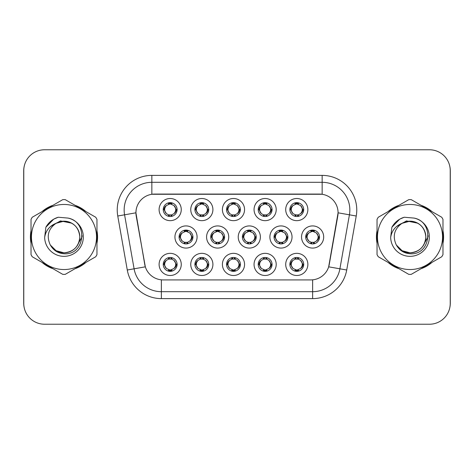 <?xml version="1.0" encoding="UTF-8"?>
<svg xmlns="http://www.w3.org/2000/svg" width="474" height="474" viewBox="0 0 474 474"><rect width="100%" height="100%" fill="white"/><g stroke="black" fill="none" stroke-linecap="round" stroke-linejoin="round"><path stroke-width="0.71" d="M276.212 264.415A11.08 11.08 0 0 1 265.138 275.495A11.08 11.08 0 0 1 254.058 264.415A11.08 11.08 0 0 1 265.138 253.341A11.08 11.08 0 0 1 276.212 264.415M258.212 264.415A6.92 6.92 0 0 0 265.138 271.341A6.92 6.92 0 0 0 272.058 264.415A6.92 6.92 0 0 0 265.138 257.495A6.92 6.92 0 0 0 258.212 264.415L258.964 264.415L261.322 268.432A5.54 5.54 0 0 1 261.322 260.398C259.805 261.447 259.023 262.786 258.964 264.415M244.56 264.415A11.08 11.08 0 0 1 233.481 275.495A11.08 11.08 0 0 1 222.407 264.415A11.08 11.08 0 0 1 233.481 253.341A11.08 11.08 0 0 1 244.56 264.415M226.56 264.415A6.92 6.92 0 0 0 233.481 271.341A6.92 6.92 0 0 0 240.407 264.415A6.92 6.92 0 0 0 233.481 257.495A6.92 6.92 0 0 0 226.56 264.415L227.313 264.415L229.671 268.432A5.54 5.54 0 0 1 229.671 260.398C228.154 261.447 227.366 262.786 227.313 264.415M212.909 264.415A11.08 11.08 0 0 1 201.829 275.495A11.08 11.08 0 0 1 190.755 264.415A11.08 11.08 0 0 1 201.829 253.341A11.08 11.08 0 0 1 212.909 264.415M194.909 264.415A6.92 6.92 0 0 0 201.829 271.341A6.92 6.92 0 0 0 208.756 264.415A6.92 6.92 0 0 0 201.829 257.495A6.92 6.92 0 0 0 194.909 264.415L195.655 264.415L198.019 268.432A5.54 5.54 0 0 1 198.019 260.398C196.503 261.447 195.715 262.786 195.655 264.415M181.258 264.415A11.08 11.08 0 0 1 170.178 275.495A11.08 11.08 0 0 1 159.104 264.415A11.08 11.08 0 0 1 170.178 253.341A11.08 11.08 0 0 1 181.258 264.415M163.257 264.415A6.92 6.92 0 0 0 170.178 271.341A6.92 6.92 0 0 0 177.104 264.415A6.92 6.92 0 0 0 170.178 257.495A6.92 6.92 0 0 0 163.257 264.415L164.004 264.415L166.368 268.432A5.54 5.54 0 0 1 166.362 260.398C164.851 261.447 164.063 262.786 164.004 264.415M307.863 264.415A11.08 11.08 0 0 1 296.789 275.495A11.08 11.08 0 0 1 285.709 264.415A11.08 11.08 0 0 1 296.789 253.341A11.08 11.08 0 0 1 307.863 264.415M289.863 264.415A6.92 6.92 0 0 0 296.789 271.341A6.92 6.92 0 0 0 303.71 264.415A6.92 6.92 0 0 0 296.789 257.495A6.92 6.92 0 0 0 289.863 264.415L290.615 264.415L292.973 268.432A5.54 5.54 0 0 1 292.973 260.398C291.463 261.447 290.675 262.786 290.615 264.415M292.037 237A11.08 11.08 0 0 1 280.964 248.08A11.08 11.08 0 0 1 269.884 237A11.08 11.08 0 0 1 280.964 225.92A11.08 11.08 0 0 1 292.037 237M274.037 237A6.92 6.92 0 0 0 280.964 243.92A6.92 6.92 0 0 0 287.884 237A6.92 6.92 0 0 0 280.964 230.08A6.92 6.92 0 0 0 274.037 237L274.79 237.012L277.148 241.017A5.54 5.54 0 0 1 277.154 232.977C275.631 234.032 274.843 235.371 274.79 237.012M260.386 237A11.08 11.08 0 0 1 249.312 248.08A11.08 11.08 0 0 1 238.232 237A11.08 11.08 0 0 1 249.312 225.92A11.08 11.08 0 0 1 260.386 237M242.386 237A6.92 6.92 0 0 0 249.312 243.92A6.92 6.92 0 0 0 256.233 237A6.92 6.92 0 0 0 249.312 230.08A6.92 6.92 0 0 0 242.386 237L243.138 237.012L245.496 241.017A5.54 5.54 0 0 1 245.502 232.977C243.98 234.032 243.192 235.371 243.138 237.012M228.735 237A11.08 11.08 0 0 1 217.655 248.08A11.08 11.08 0 0 1 206.581 237A11.08 11.08 0 0 1 217.655 225.92A11.08 11.08 0 0 1 228.735 237M210.734 237A6.92 6.92 0 0 0 217.655 243.92A6.92 6.92 0 0 0 224.581 237A6.92 6.92 0 0 0 217.655 230.08A6.92 6.92 0 0 0 210.734 237L211.481 237.012L213.845 241.017A5.54 5.54 0 0 1 213.851 232.977A5.54 5.54 0 0 0 212.121 237M197.083 237A11.08 11.08 0 0 1 186.004 248.08A11.08 11.08 0 0 1 174.93 237A11.08 11.08 0 0 1 186.004 225.92A11.08 11.08 0 0 1 197.083 237M179.083 237A6.92 6.92 0 0 0 186.004 243.92A6.92 6.92 0 0 0 192.93 237A6.92 6.92 0 0 0 186.004 230.08A6.92 6.92 0 0 0 179.083 237L179.83 237.012L182.194 241.017A5.54 5.54 0 0 1 182.2 232.977C180.671 234.032 179.889 235.371 179.83 237.012M323.689 237A11.08 11.08 0 0 1 312.615 248.08A11.08 11.08 0 0 1 301.535 237A11.08 11.08 0 0 1 312.615 225.92A11.08 11.08 0 0 1 323.689 237M305.689 237A6.92 6.92 0 0 0 312.615 243.92A6.92 6.92 0 0 0 319.535 237A6.92 6.92 0 0 0 312.615 230.08A6.92 6.92 0 0 0 305.689 237L306.441 237.012L308.799 241.017A5.54 5.54 0 0 1 308.811 232.977C307.282 234.032 306.494 235.371 306.441 237.012M276.212 209.585A11.08 11.08 0 0 1 265.138 220.659A11.08 11.08 0 0 1 254.058 209.585A11.08 11.08 0 0 1 265.138 198.505A11.08 11.08 0 0 1 276.212 209.585M258.212 209.585A6.92 6.92 0 0 0 265.138 216.505A6.92 6.92 0 0 0 272.058 209.585A6.92 6.92 0 0 0 265.138 202.659A6.92 6.92 0 0 0 258.212 209.585M244.56 209.585A11.08 11.08 0 0 1 233.481 220.659A11.08 11.08 0 0 1 222.407 209.585A11.08 11.08 0 0 1 233.481 198.505A11.08 11.08 0 0 1 244.56 209.585M226.56 209.585A6.92 6.92 0 0 0 233.481 216.505A6.92 6.92 0 0 0 240.407 209.585A6.92 6.92 0 0 0 233.481 202.659A6.92 6.92 0 0 0 226.56 209.585M212.909 209.585A11.08 11.08 0 0 1 201.829 220.659A11.08 11.08 0 0 1 190.755 209.585A11.08 11.08 0 0 1 201.829 198.505A11.08 11.08 0 0 1 212.909 209.585M194.909 209.585A6.92 6.92 0 0 0 201.829 216.505A6.92 6.92 0 0 0 208.756 209.585A6.92 6.92 0 0 0 201.829 202.659A6.92 6.92 0 0 0 194.909 209.585M181.258 209.585A11.08 11.08 0 0 1 170.178 220.659A11.08 11.08 0 0 1 159.104 209.585A11.08 11.08 0 0 1 170.178 198.505A11.08 11.08 0 0 1 181.258 209.585M163.257 209.585A6.92 6.92 0 0 0 170.178 216.505A6.92 6.92 0 0 0 177.104 209.585A6.92 6.92 0 0 0 170.178 202.659A6.92 6.92 0 0 0 163.257 209.585M307.863 209.585A11.08 11.08 0 0 1 296.789 220.659A11.08 11.08 0 0 1 285.709 209.585A11.08 11.08 0 0 1 296.789 198.505A11.08 11.08 0 0 1 307.863 209.585M289.863 209.585A6.92 6.92 0 0 0 296.789 216.505A6.92 6.92 0 0 0 303.71 209.585A6.92 6.92 0 0 0 296.789 202.659A6.92 6.92 0 0 0 289.863 209.585M127.281 270.008L117.759 216.014A34.614 34.614 0 0 1 151.846 175.386L322.154 175.386A34.614 34.614 0 0 1 356.241 216.014L346.719 270.008A34.614 34.614 0 0 1 312.633 298.614L161.367 298.614A34.614 34.614 0 0 1 127.281 270.008L145.328 266.826L136.21 216.014A18.693 18.693 0 0 1 154.613 194.079L319.387 194.079A18.693 18.693 0 0 1 337.79 216.014L329.246 264.474A18.693 18.693 0 0 1 310.837 279.921L163.163 279.921A18.693 18.693 0 0 1 144.754 264.474L135.925 212.808L124.573 214.811A27.693 27.693 0 0 1 151.846 182.306L322.154 182.306A27.693 27.693 0 0 1 349.427 214.811L339.905 268.811A27.693 27.693 0 0 1 312.633 291.694L161.367 291.694A27.693 27.693 0 0 1 134.095 268.811L124.573 214.811A27.693 27.693 0 0 1 124.152 210M31.023 230.648A33.577 33.577 0 0 0 31.023 243.352M42.008 262.377A33.577 33.577 0 0 0 53.005 268.728M74.981 268.728A33.577 33.577 0 0 0 85.978 262.377M96.963 243.352A33.577 33.577 0 0 0 96.963 230.648M377.037 230.648A33.577 33.577 0 0 0 377.037 243.352M388.022 262.377A33.577 33.577 0 0 0 399.019 268.728M420.995 268.728A33.577 33.577 0 0 0 431.992 262.377M442.977 243.352A33.577 33.577 0 0 0 442.977 230.648M151.846 175.386L151.846 194.281L322.154 194.281L322.154 175.386M135.925 212.767L136.127 210M310.837 279.921L163.163 279.921M356.241 216.014L338.075 212.808L328.672 266.826L346.719 270.008M329.246 264.474L329.134 265.067M144.866 265.067L144.754 264.474M85.978 211.623A33.577 33.577 0 0 0 74.981 205.272M53.005 205.272A33.577 33.577 0 0 0 42.008 211.623M431.992 211.623A33.577 33.577 0 0 0 420.995 205.272M399.019 205.272A33.577 33.577 0 0 0 388.022 211.623M450.229 170.539A20.767 20.767 0 0 0 429.462 149.772L44.538 149.772A20.767 20.767 0 0 0 23.771 170.539L23.771 303.461A20.767 20.767 0 0 0 44.538 324.228L429.462 324.228A20.767 20.767 0 0 0 450.229 303.461L450.229 170.539M24.138 166.641A20.767 20.767 0 0 0 23.7 170.883L23.7 303.117A20.767 20.767 0 0 0 24.138 307.359M449.862 307.359A20.767 20.767 0 0 0 450.3 303.117L450.3 170.883A20.767 20.767 0 0 0 449.862 166.641M302.329 209.585A5.54 5.54 0 0 1 300.599 213.602C302.116 212.553 302.904 211.214 302.963 209.585L300.599 205.568A5.54 5.54 0 0 1 302.329 209.585M295.426 216.375L296.007 215.066L292.973 213.602C290.698 210.918 290.698 208.24 292.973 205.568C291.457 206.617 290.669 207.956 290.615 209.591L292.973 213.602A5.54 5.54 0 0 1 292.985 205.562A5.54 5.54 0 0 0 291.249 209.585M297.091 202.671L297.026 204.051L298.199 204.229A5.54 5.54 0 0 1 298.241 204.241L298.816 202.967M295.166 204.288L296.546 204.051L296.523 203.536M296.487 202.671L296.546 204.051M298.152 202.795L297.376 204.081L300.599 205.568C302.88 208.246 302.88 210.924 300.599 213.602L298.241 214.929L298.816 216.203M298.152 216.375L297.565 215.066L298.241 214.929M297.376 215.089L297.974 216.405M298.264 214.923L295.166 214.882M295.426 202.795L296.007 204.098L292.973 205.568M296.197 204.081L295.598 202.765M318.155 237A5.54 5.54 0 0 1 316.425 241.017C317.941 239.968 318.729 238.629 318.789 237L316.425 232.983A5.54 5.54 0 0 1 318.155 237M312.917 230.086L312.858 231.466L314.025 231.644A5.54 5.54 0 0 1 314.066 231.656L314.641 230.382M310.991 231.703L312.372 231.466L312.348 230.951M312.313 230.086L312.372 231.466M313.978 230.21L313.207 231.496L316.425 232.983C318.706 235.667 318.706 238.339 316.425 241.017L314.066 242.344L314.641 243.618M313.978 243.79L313.391 242.481L314.066 242.344M313.207 242.504L313.8 243.82M314.09 242.338L310.997 242.297M311.252 243.79L312.022 242.504L311.157 242.344L310.589 243.618M311.252 230.21L311.833 231.519L308.799 232.983C306.524 235.661 306.524 238.333 308.799 241.017L311.157 242.344M298.152 271.205L297.565 269.902L300.599 268.432C302.88 265.76 302.88 263.082 300.599 260.398A5.54 5.54 0 0 1 300.593 268.438C302.116 267.383 302.904 266.044 302.963 264.409L300.599 260.398L298.241 259.071L298.816 257.797M296.487 271.329L296.546 269.949L295.373 269.771A5.54 5.54 0 0 1 295.332 269.759L294.763 271.033M298.407 269.712L297.032 269.949L297.05 270.464M297.091 271.329L297.032 269.949M295.426 271.205L296.197 269.919L292.973 268.432C290.698 265.754 290.698 263.076 292.973 260.398L295.332 259.071L294.763 257.797M295.426 257.625L296.007 258.934L295.332 259.071M296.197 258.911L295.598 257.595M295.308 259.077L298.407 259.118M298.152 257.625L297.376 258.911L298.241 259.071M297.376 269.919L297.974 271.235M96.963 241.148A33.233 33.233 0 0 0 96.963 232.853M84.07 210.521A33.233 33.233 0 0 0 76.889 206.374M51.097 206.374A33.233 33.233 0 0 0 43.916 210.521M31.023 232.853A33.233 33.233 0 0 0 31.023 241.148M82.15 235.691L81.978 237L76.622 246.533M71.698 223.177L60.471 220.914L50.481 226.554M43.916 263.479A33.233 33.233 0 0 0 51.097 267.626M76.889 267.626A33.233 33.233 0 0 0 84.07 263.479M79.81 236.431A15.826 15.826 0 0 0 56.074 223.295C48.318 228.818 46.339 235.939 50.143 244.661L50.357 245.034A15.826 15.826 0 0 0 63.99 252.826C73.606 251.89 78.88 246.616 79.816 237C78.88 227.384 73.606 222.11 63.99 221.174L56.074 223.295L63.99 221.174C73.606 222.11 78.88 227.384 79.816 237C78.88 246.616 73.606 251.89 63.99 252.826A15.826 15.826 0 0 0 79.816 237C78.88 227.384 73.606 222.11 63.99 221.174C73.606 222.11 78.88 227.384 79.816 237C78.88 246.616 73.606 251.89 63.99 252.826C73.606 251.89 78.88 246.616 79.816 237C78.88 227.384 73.606 222.11 63.99 221.174C73.606 222.11 78.88 227.384 79.816 237C78.88 246.616 73.606 251.89 63.99 252.826C73.606 251.89 78.88 246.616 79.816 237C78.88 227.384 73.606 222.11 63.99 221.174C73.606 222.11 78.88 227.384 79.816 237C78.88 246.616 73.606 251.89 63.99 252.826L56.08 250.705L50.357 245.034L56.08 250.705L63.99 252.826L56.08 250.705L50.357 245.034L56.08 250.705L63.99 252.826L56.08 250.705L50.357 245.034L56.08 250.705L63.99 252.826L56.08 250.705L50.357 245.034C53.39 250.379 57.935 253.282 63.99 253.75C85.154 255.522 88.46 221.791 68.049 218.087L58.237 217.234C52.774 218.917 48.65 222.253 45.871 227.236L44.657 237.421A19.345 19.345 0 0 0 63.99 256.345A19.345 19.345 0 0 0 68.049 218.087M63.99 269.54A32.54 32.54 0 0 0 96.53 237A32.54 32.54 0 0 0 63.99 204.46A32.54 32.54 0 0 0 31.456 237A32.54 32.54 0 0 0 63.99 269.54M63.99 274.387A37.387 37.387 0 0 0 65.216 274.363L95.736 256.742A37.387 37.387 0 0 0 96.963 254.621L96.963 219.379A37.387 37.387 0 0 0 95.736 217.258L65.216 199.637A37.387 37.387 0 0 0 62.769 199.637L32.244 217.258A37.387 37.387 0 0 0 31.023 219.379L31.023 254.621A37.387 37.387 0 0 0 32.244 256.742L62.769 274.363A37.387 37.387 0 0 0 63.99 274.387M44.657 237.421C45.771 230.601 49.58 225.897 56.074 223.295M45.871 227.236L53.698 219.172L58.124 217.27L53.698 219.172L45.889 227.2L53.698 219.172L58.124 217.27L53.698 219.172L45.871 227.236L53.698 219.172L58.237 217.234L53.698 219.172L51.121 220.931L53.698 219.172L58.237 217.234L53.698 219.172L51.121 220.931L53.698 219.172L58.237 217.234L53.698 219.172L51.121 220.931L53.698 219.172L58.237 217.234L53.698 219.172L51.121 220.931M58.124 217.27L53.698 219.172L45.889 227.2L53.698 219.172L58.124 217.27L53.698 219.172L45.889 227.2M442.977 241.148A33.233 33.233 0 0 0 442.977 232.853M430.084 210.521A33.233 33.233 0 0 0 422.903 206.374M397.111 206.374A33.233 33.233 0 0 0 389.93 210.521M377.037 232.853A33.233 33.233 0 0 0 377.037 241.148M428.164 235.691L427.992 237L422.642 246.533M417.713 223.177L406.485 220.914L396.495 226.554M389.93 263.479A33.233 33.233 0 0 0 397.111 267.626M422.903 267.626A33.233 33.233 0 0 0 430.084 263.479M425.824 236.431A15.826 15.826 0 0 0 402.088 223.295C394.332 228.818 392.359 235.939 396.163 244.661L396.377 245.034A15.826 15.826 0 0 0 410.01 252.826C419.62 251.89 424.894 246.616 425.836 237C424.894 227.384 419.62 222.11 410.01 221.174L402.088 223.295L410.01 221.174C419.62 222.11 424.894 227.384 425.836 237C424.894 246.616 419.62 251.89 410.01 252.826A15.826 15.826 0 0 0 425.836 237C424.894 227.384 419.62 222.11 410.01 221.174C419.62 222.11 424.894 227.384 425.836 237C424.894 246.616 419.62 251.89 410.01 252.826C419.62 251.89 424.894 246.616 425.836 237C424.894 227.384 419.62 222.11 410.01 221.174C419.62 222.11 424.894 227.384 425.836 237C424.894 246.616 419.62 251.89 410.01 252.826C419.62 251.89 424.894 246.616 425.836 237C424.894 227.384 419.62 222.11 410.01 221.174C419.62 222.11 424.894 227.384 425.836 237C424.894 246.616 419.62 251.89 410.01 252.826L402.094 250.705L396.377 245.034L402.094 250.705L410.01 252.826L402.094 250.705L396.377 245.034L402.094 250.705L410.01 252.826L402.094 250.705L396.377 245.034L402.094 250.705L410.01 252.826L402.094 250.705L396.377 245.034C399.404 250.379 403.949 253.282 410.01 253.75C431.174 255.522 434.474 221.791 414.069 218.087L404.257 217.234C398.788 218.917 394.664 222.253 391.885 227.236L390.671 237.421A19.345 19.345 0 0 0 410.01 256.345A19.345 19.345 0 0 0 414.069 218.087M410.01 269.54A32.54 32.54 0 0 0 442.544 237A32.54 32.54 0 0 0 410.01 204.46A32.54 32.54 0 0 0 377.47 237A32.54 32.54 0 0 0 410.01 269.54M410.01 274.387A37.387 37.387 0 0 0 411.231 274.363L441.756 256.742A37.387 37.387 0 0 0 442.977 254.621L442.977 219.379A37.387 37.387 0 0 0 441.756 217.258L411.231 199.637A37.387 37.387 0 0 0 408.784 199.637L378.264 217.258A37.387 37.387 0 0 0 377.037 219.379L377.037 254.621A37.387 37.387 0 0 0 378.264 256.742L408.784 274.363A37.387 37.387 0 0 0 410.01 274.387M390.671 237.421C391.791 230.601 395.594 225.897 402.088 223.295M391.885 227.236L399.712 219.172L404.138 217.27L399.712 219.172L391.903 227.2L399.712 219.172L404.138 217.27L399.712 219.172L391.903 227.2L399.712 219.172L404.138 217.27L399.712 219.172L391.885 227.236L399.712 219.172L404.257 217.234L399.712 219.172L397.141 220.931L399.712 219.172L404.257 217.234L399.712 219.172L397.141 220.931L399.712 219.172L404.257 217.234L399.712 219.172L397.141 220.931L399.712 219.172L404.257 217.234L399.712 219.172L397.141 220.931M404.138 217.27L399.712 219.172L391.903 227.2M270.672 209.585A5.54 5.54 0 0 1 268.948 213.602C270.464 212.553 271.252 211.214 271.312 209.585L268.948 205.568A5.54 5.54 0 0 1 270.672 209.585M263.775 202.795L264.356 204.098L261.322 205.568C259.047 208.24 259.047 210.918 261.322 213.602A5.54 5.54 0 0 1 261.328 205.562C259.805 206.617 259.017 207.956 258.964 209.591L261.322 213.602L263.68 214.929L263.111 216.203M265.44 202.671L265.375 204.051L266.548 204.229A5.54 5.54 0 0 1 266.589 204.241L267.158 202.967M263.514 204.288L264.895 204.051L264.871 203.536M264.836 202.671L264.895 204.051M266.495 202.795L265.724 204.081L268.948 205.568C271.229 208.246 271.229 210.924 268.948 213.602L266.589 214.929L267.158 216.203M266.495 216.375L265.914 215.066L266.589 214.929M266.613 214.923L263.514 214.882M263.775 216.375L264.545 215.089L263.68 214.929M264.545 204.081L263.947 202.765M239.02 209.585A5.54 5.54 0 0 1 237.296 213.602C238.813 212.553 239.595 211.214 239.654 209.585L237.296 205.568A5.54 5.54 0 0 1 239.02 209.585M232.124 202.795L232.704 204.098L229.671 205.568C227.39 208.24 227.39 210.918 229.671 213.602A5.54 5.54 0 0 1 229.677 205.562C228.154 206.617 227.366 207.956 227.313 209.591L229.671 213.602L232.029 214.929L231.46 216.203M233.783 202.671L233.723 204.051L234.897 204.229A5.54 5.54 0 0 1 234.938 204.241L235.507 202.967M231.863 204.288L233.244 204.051L233.22 203.536M233.178 202.671L233.244 204.051M234.843 202.795L234.073 204.081L237.296 205.568C239.571 208.246 239.571 210.924 237.296 213.602L234.938 214.929L235.507 216.203M234.843 216.375L234.263 215.066L234.938 214.929M234.073 215.089L234.671 216.405M234.962 214.923L231.863 214.882M232.124 216.375L232.894 215.089L232.029 214.929M207.369 209.585A5.54 5.54 0 0 1 205.645 213.602C207.156 212.553 207.944 211.214 208.003 209.585L205.645 205.568A5.54 5.54 0 0 1 207.369 209.585M200.466 202.795L201.053 204.098L198.019 205.568C195.738 208.24 195.738 210.918 198.019 213.602A5.54 5.54 0 0 1 198.025 205.562C196.503 206.617 195.715 207.956 195.655 209.591L198.019 213.602L200.378 214.929L199.809 216.203M202.131 202.671L202.072 204.051L203.245 204.229A5.54 5.54 0 0 1 203.287 204.241L203.856 202.967M200.212 204.288L201.586 204.051L201.569 203.536M201.527 202.671L201.586 204.051M203.192 202.795L202.422 204.081L205.645 205.568C207.92 208.246 207.92 210.924 205.645 213.602L203.287 214.929L203.856 216.203M203.192 216.375L202.611 215.066L203.287 214.929M202.422 215.089L203.02 216.405M203.31 214.923L200.212 214.882M200.466 216.375L201.243 215.089L200.378 214.929M201.243 204.081L200.644 202.765M175.718 209.585A5.54 5.54 0 0 1 173.994 213.602C175.504 212.553 176.292 211.214 176.352 209.585L173.994 205.568A5.54 5.54 0 0 1 175.718 209.585M168.815 202.795L169.402 204.098L166.368 205.568C164.087 208.24 164.087 210.918 166.368 213.602A5.54 5.54 0 0 1 166.374 205.562C164.845 206.617 164.063 207.956 164.004 209.591L166.368 213.602L168.726 214.929L168.152 216.203M170.48 202.671L170.421 204.051L171.594 204.229A5.54 5.54 0 0 1 171.635 204.241L172.204 202.967M168.56 204.288L169.935 204.051L169.917 203.536M169.876 202.671L169.935 204.051M171.541 202.795L170.77 204.081L173.994 205.568C176.269 208.246 176.269 210.924 173.994 213.602L171.635 214.929L168.56 214.882M171.541 216.375L170.96 215.066L171.635 214.929L172.204 216.203M170.77 215.089L171.369 216.405M168.815 216.375L169.585 215.089L168.726 214.929M266.495 271.205L265.914 269.902L268.948 268.432C271.229 265.76 271.229 263.082 268.948 260.398A5.54 5.54 0 0 1 268.942 268.438C270.464 267.383 271.252 266.044 271.312 264.409L268.948 260.398L266.589 259.071L267.158 257.797M264.836 271.329L264.895 269.949L263.722 269.771A5.54 5.54 0 0 1 263.68 269.759L263.111 271.033M266.755 269.712L265.375 269.949L265.399 270.464M265.44 271.329L265.375 269.949M263.775 271.205L264.545 269.919L261.322 268.432C259.047 265.754 259.047 263.076 261.322 260.398L263.68 259.071L263.111 257.797M263.775 257.625L264.356 258.934L263.68 259.071M264.545 258.911L263.947 257.595M263.657 259.077L266.755 259.118M266.495 257.625L265.724 258.911L266.589 259.071M234.843 271.205L234.263 269.902L237.296 268.432C239.571 265.76 239.571 263.082 237.296 260.398A5.54 5.54 0 0 1 237.29 268.438C238.813 267.383 239.601 266.044 239.654 264.409L237.296 260.398L234.938 259.071L235.507 257.797M233.178 271.329L233.244 269.949L232.07 269.771A5.54 5.54 0 0 1 232.029 269.759L231.46 271.033M235.104 269.712L233.723 269.949L233.747 270.464M233.783 271.329L233.723 269.949M232.124 271.205L232.894 269.919L229.671 268.432C227.39 265.754 227.39 263.076 229.671 260.398L232.029 259.071L231.46 257.797M232.124 257.625L232.704 258.934L232.029 259.071M232.005 259.077L235.104 259.118M234.843 257.625L234.073 258.911L234.938 259.071M234.073 269.919L234.671 271.235M203.192 257.625L202.611 258.934L205.645 260.398C207.92 263.082 207.92 265.76 205.645 268.432C207.162 267.383 207.95 266.044 208.003 264.409L205.645 260.398A5.54 5.54 0 0 1 205.633 268.438A5.54 5.54 0 0 0 207.369 264.415M201.527 271.329L201.592 269.949L200.419 269.771A5.54 5.54 0 0 1 200.378 269.759L199.809 271.033M203.453 269.712L202.072 269.949L202.096 270.464M202.131 271.329L202.072 269.949M200.466 271.205L201.243 269.919L198.019 268.432C195.738 265.754 195.738 263.076 198.019 260.398L200.378 259.071L199.809 257.797M200.466 257.625L201.053 258.934L200.378 259.071M201.243 258.911L200.644 257.595M200.354 259.077L203.453 259.118M203.192 271.205L202.611 269.902L205.645 268.432M202.422 269.919L203.02 271.235M171.541 271.205L170.96 269.902L173.994 268.432C176.269 265.76 176.269 263.082 173.994 260.398A5.54 5.54 0 0 1 173.982 268.438C175.51 267.383 176.298 266.044 176.352 264.409L173.994 260.398L171.635 259.071L172.204 257.797M169.876 271.329L169.935 269.949L168.768 269.771A5.54 5.54 0 0 1 168.726 269.759L168.152 271.033M171.801 269.712L170.421 269.949L170.444 270.464M170.48 271.329L170.421 269.949M168.815 271.205L169.585 269.919L166.368 268.432C164.087 265.754 164.087 263.076 166.362 260.398L168.726 259.071L171.795 259.118M168.815 257.625L169.402 258.934L168.726 259.071L168.152 257.797M171.541 257.625L170.77 258.911L171.635 259.071M170.77 269.919L171.369 271.235M286.497 237A5.54 5.54 0 0 1 284.773 241.017C286.29 239.968 287.078 238.629 287.137 237L284.773 232.983A5.54 5.54 0 0 1 286.497 237M281.266 230.086L281.201 231.466L282.374 231.644A5.54 5.54 0 0 1 282.415 231.656L282.984 230.382M279.34 231.703L280.721 231.466L280.697 230.951M280.661 230.086L280.721 231.466M282.326 230.21L281.55 231.496L284.773 232.983C287.054 235.667 287.054 238.339 284.773 241.017L282.415 242.344L282.984 243.618M282.326 243.79L281.74 242.481L282.415 242.344M281.55 242.504L282.149 243.82M282.439 242.338L279.34 242.297M279.601 243.79L280.371 242.504L279.506 242.344L278.937 243.618M279.601 230.21L280.181 231.519L277.148 232.983C274.873 235.661 274.873 238.333 277.148 241.017L279.506 242.344M280.371 231.496L279.773 230.18M254.846 237A5.54 5.54 0 0 1 253.122 241.017C254.639 239.968 255.421 238.629 255.48 237L253.122 232.983A5.54 5.54 0 0 1 254.846 237M249.608 230.086L249.549 231.466L250.722 231.644A5.54 5.54 0 0 1 250.764 231.656L251.333 230.382M247.689 231.703L249.069 231.466L249.046 230.951M249.01 230.086L249.069 231.466M250.669 230.21L249.899 231.496L253.122 232.983C255.397 235.667 255.397 238.339 253.122 241.017L250.764 242.344L247.689 242.297M250.669 243.79L250.088 242.481L250.764 242.344L251.333 243.618M249.899 242.504L250.497 243.82M247.949 243.79L248.72 242.504L247.855 242.344L247.286 243.618M247.949 230.21L248.53 231.519L245.496 232.983C243.221 235.661 243.221 238.333 245.496 241.017L247.855 242.344M248.72 231.496L248.121 230.18M223.195 237A5.54 5.54 0 0 1 221.471 241.017C222.987 239.968 223.769 238.629 223.829 237L221.471 232.983A5.54 5.54 0 0 1 223.195 237M217.957 230.086L217.898 231.466L219.071 231.644A5.54 5.54 0 0 1 219.112 231.656L219.681 230.382M216.037 231.703L217.418 231.466L217.394 230.951M217.353 230.086L217.418 231.466M219.018 230.21L218.247 231.496L221.471 232.983C223.746 235.667 223.746 238.339 221.471 241.017L219.112 242.344L219.681 243.618M219.018 243.79L218.437 242.481L219.112 242.344M218.247 242.504L218.846 243.82M219.136 242.338L216.037 242.297M216.292 243.79L217.068 242.504L216.203 242.344L215.634 243.618M216.292 230.21L216.879 231.519L213.845 232.983C211.564 235.661 211.564 238.333 213.845 241.017L216.203 242.344M217.068 231.496L216.47 230.18M213.845 232.983C212.328 234.032 211.54 235.371 211.481 237.012M191.543 237A5.54 5.54 0 0 1 189.819 241.017C191.33 239.968 192.118 238.629 192.177 237L189.819 232.983A5.54 5.54 0 0 1 191.543 237M186.306 230.086L186.246 231.466L187.42 231.644A5.54 5.54 0 0 1 187.461 231.656L188.03 230.382M184.386 231.703L185.761 231.466L185.743 230.951M185.701 230.086L185.761 231.466M187.366 230.21L186.596 231.496L189.819 232.983C192.094 235.667 192.094 238.339 189.819 241.017L187.461 242.344L188.03 243.618M187.366 243.79L186.786 242.481L187.461 242.344M187.485 242.338L184.386 242.297M184.641 243.79L185.411 242.504L184.552 242.344L183.977 243.618M184.641 230.21L185.227 231.519L182.194 232.983C179.913 235.661 179.913 238.333 182.194 241.017L184.552 242.344M185.411 231.496L184.819 230.18M312.633 279.838L312.633 298.614M161.367 298.614L161.367 279.838M117.759 216.014L124.573 214.811M302.963 209.585L303.71 209.585M289.863 209.579L290.615 209.591M295.332 204.241L294.763 202.967M295.332 214.929L294.763 216.203M307.075 237A5.54 5.54 0 0 1 308.811 232.977M318.789 237L319.535 237M311.157 231.656L310.589 230.382M302.329 264.415A5.54 5.54 0 0 1 300.593 268.438M303.71 264.421L302.963 264.409M298.241 269.759L298.816 271.033M259.598 209.585A5.54 5.54 0 0 1 261.328 205.562M271.312 209.585L272.058 209.585M258.212 209.579L258.964 209.591M263.68 204.241L263.111 202.967M227.947 209.585A5.54 5.54 0 0 1 229.677 205.562M239.654 209.585L240.407 209.585M226.56 209.579L227.313 209.591M232.029 204.241L231.46 202.967M196.295 209.585A5.54 5.54 0 0 1 198.025 205.562M208.003 209.585L208.756 209.585M194.909 209.579L195.655 209.591M200.378 204.241L199.809 202.967M164.638 209.585A5.54 5.54 0 0 1 166.374 205.562M176.352 209.585L177.104 209.585M163.257 209.579L164.004 209.591M168.726 204.241L168.152 202.967M270.672 264.415A5.54 5.54 0 0 1 268.942 268.438M272.058 264.421L271.312 264.409M266.589 269.759L267.158 271.033M239.02 264.415A5.54 5.54 0 0 1 237.29 268.438M240.407 264.421L239.654 264.409M234.938 269.759L235.507 271.033M208.756 264.421L208.003 264.409M203.287 269.759L203.856 271.033M203.287 259.071L203.856 257.797M175.718 264.415A5.54 5.54 0 0 1 173.982 268.438M177.104 264.421L176.352 264.409M171.635 269.759L172.204 271.033M275.424 237A5.54 5.54 0 0 1 277.154 232.977M287.137 237L287.884 237M279.506 231.656L278.937 230.382M243.772 237A5.54 5.54 0 0 1 245.502 232.977M255.48 237L256.233 237M247.855 231.656L247.286 230.382M223.829 237L224.581 237M216.203 231.656L215.634 230.382M180.464 237A5.54 5.54 0 0 1 182.2 232.977M192.177 237L192.93 237M184.552 231.656L183.977 230.382M297.974 202.765L297.376 204.075M295.598 216.405L296.203 215.089M313.8 230.18L313.201 231.49M312.028 231.49L311.424 230.18M311.424 243.82L312.028 242.51M295.598 271.235L296.203 269.925M297.974 257.595L297.376 258.911M266.323 202.765L265.718 204.075M265.718 215.089L266.323 216.405M263.947 216.405L264.551 215.089M234.671 202.765L234.067 204.075M232.9 204.075L232.296 202.765M232.296 216.405L232.9 215.089M203.02 202.765L202.416 204.075M200.644 216.405L201.243 215.089M171.369 202.765L170.764 204.075M169.591 204.075L168.993 202.765M168.993 216.405L169.591 215.089M263.947 271.235L264.551 269.925M265.718 269.925L266.323 271.235M266.323 257.595L265.718 258.911M232.296 271.235L232.9 269.925M232.9 258.911L232.296 257.595M234.671 257.595L234.067 258.911M200.644 271.235L201.243 269.925M203.02 257.595L202.416 258.911M168.993 271.235L169.591 269.925M169.591 258.911L168.993 257.595M171.369 257.595L170.764 258.911M282.149 230.18L281.544 231.49M279.773 243.82L280.377 242.51M250.497 230.18L249.893 231.49M248.121 243.82L248.726 242.51M218.846 230.18L218.241 231.49M216.47 243.82L217.074 242.51M187.194 230.18L186.59 231.49M186.59 242.51L187.194 243.82M184.819 243.82L185.417 242.51"/></g></svg>
